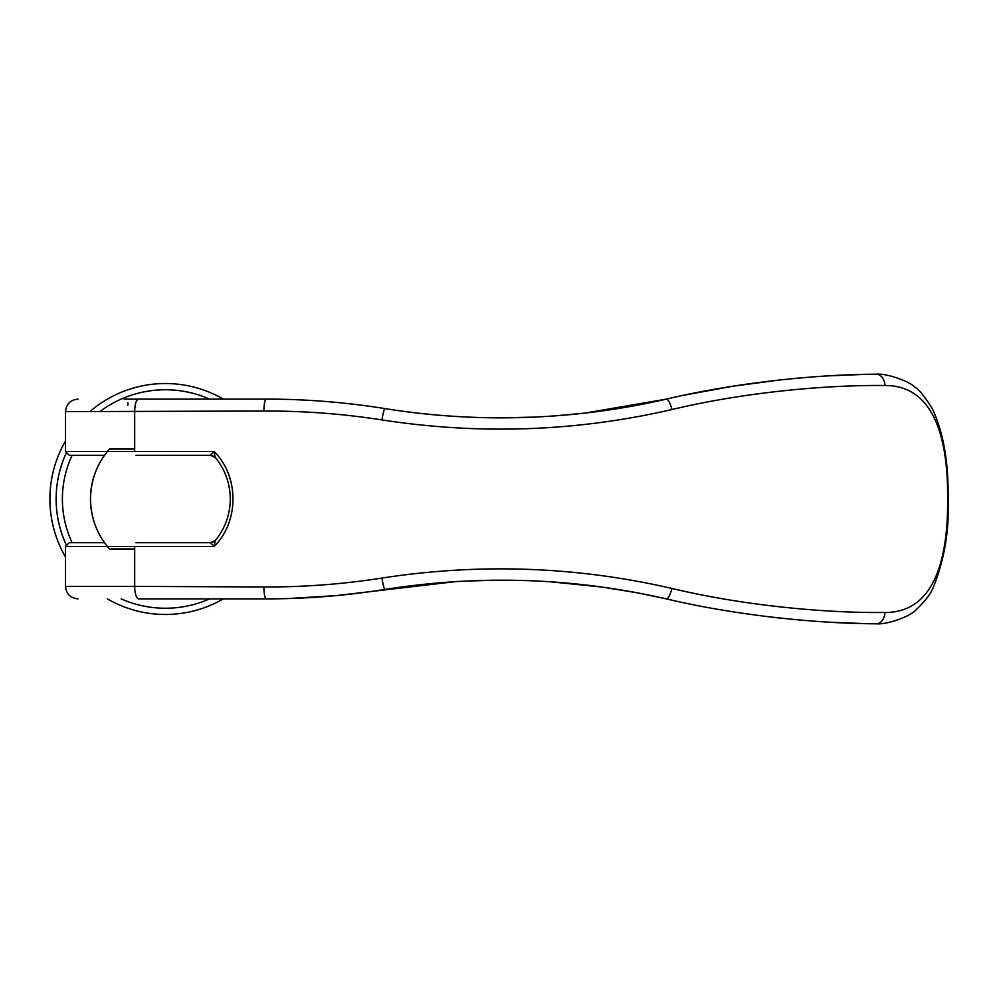 <?xml version="1.0" encoding="UTF-8"?>
<svg xmlns="http://www.w3.org/2000/svg" width="998" height="998" viewBox="0 0 998 998"><rect width="100%" height="100%" fill="white"/><g stroke="black" fill="none" stroke-linecap="round" stroke-linejoin="round"><path stroke-width="1.5" d="M223.352 598.875A115.481 115.481 0 0 1 107.41 598.875M65.506 556.971A115.481 115.481 0 0 1 65.506 441.029M209.63 598.875A109.231 109.231 0 0 1 121.132 598.875M127.931 586.387L65.506 586.387L65.506 546.442L69.249 542.687L104.54 542.687A74.9 74.9 0 0 1 104.54 455.3L69.249 455.3L65.506 451.558L65.506 411.613C66.267 404.04 70.421 399.886 77.994 399.125M134.693 548.937L109.543 548.937C97.305 535.227 90.943 518.586 90.469 499C90.943 479.414 97.305 462.773 109.543 449.063L134.693 449.063M66.055 544.471A109.231 109.231 0 0 1 66.055 453.516M72.118 542.687A102.994 102.994 0 0 1 72.118 455.3M127.931 405.363L127.931 402.868M99.837 411.613A109.231 109.231 0 0 1 209.63 399.125M89.895 411.613A115.481 115.481 0 0 1 223.352 399.125M215.319 457.521L210.566 455.3L135.878 455.3M135.878 542.687L210.566 542.687L215.156 540.667C225.037 528.666 230.089 514.781 230.301 499C230.089 483.219 225.037 469.334 215.156 457.334L215.343 457.558M863.944 374.412L827.629 375.909M381.935 419.921A12.487 1.098 -80.9 0 1 384.866 408.569C422.927 414.719 461.762 417.8 501.358 417.85C462.186 417.85 423.364 414.756 384.866 408.569C345.271 402.256 305.75 399.1 266.279 399.125L138.522 399.125C136.177 399.786 134.892 403.941 134.693 411.613L134.693 451.558L214.071 451.508C239.271 476.196 239.271 521.804 214.071 546.492L134.693 546.442L134.693 586.387L263.871 586.961C303.579 587.148 342.925 584.179 381.935 578.067C479.863 562.984 576.545 566.452 671.953 588.458C745.207 605.973 827.142 613.184 885.039 612.473C932.095 612.672 948.175 563.82 947.651 499C948.162 434.342 932.219 385.365 885.026 385.515C827.093 384.829 745.194 392.027 671.953 409.529C576.52 431.548 479.838 435.016 381.935 419.921C342.925 413.821 303.579 410.852 263.871 411.039L65.506 411.613M77.994 598.875C70.421 598.114 66.267 593.96 65.506 586.387L134.693 586.387A12.487 4.004 90 0 0 138.697 598.875L266.279 598.875C305.75 598.9 345.271 595.744 384.866 589.431C480.15 574.524 573.962 577.667 666.302 598.875L637.248 592.8L601.782 587.036L550.272 581.772M138.697 598.875L266.279 598.875A12.487 2.408 90 0 1 263.871 586.961M554.277 415.941L584.915 413.097L666.302 399.125C612.972 411.475 557.994 417.725 501.358 417.85L534.928 417.089M138.522 399.125L124.176 399.125M206.574 399.125L252.731 399.125M288.609 598.538L336.463 595.581L456.523 581.51L493.062 580.187L526.033 580.562M798.862 378.055L793.847 378.516M780.261 379.901L732.532 386.276L685.177 394.983M863.944 623.588L827.454 622.078M215.343 540.442L214.071 546.492L210.703 542.787L215.319 540.467M671.953 588.458A12.487 3.181 103 0 1 666.302 598.875C740.005 616.39 822.34 623.7 876.219 623.787A12.487 8.807 89.9 0 0 876.506 623.787C886.636 624.823 910.338 616.664 916.364 609.529C925.021 601.295 930.623 593.997 933.167 587.647C944.432 559.728 949.41 530.188 948.1 499C948.636 462.348 943.397 432.296 932.406 408.843C924.285 395.919 918.322 388.634 914.517 386.974C910.949 382.047 886.386 372.953 876.481 374.213A12.475 8.807 -90 0 0 876.194 374.213C822.327 374.3 739.992 381.61 666.302 399.125A12.487 3.181 -103 0 1 671.953 409.529M776.095 617.637L793.859 619.484M885.039 612.473A12.487 8.807 89.9 0 1 876.506 623.787M885.026 385.515A12.475 8.807 -90 0 0 876.481 374.213M210.703 455.213L215.156 457.334L214.071 451.508L210.566 455.3L214.133 456.435M214.133 541.552L210.703 542.787M65.506 451.558L134.693 451.558M65.506 546.442L134.693 546.442M263.871 411.039A12.487 2.408 -90 0 1 266.279 399.125M381.935 578.067A12.487 1.098 80.9 0 0 384.866 589.431"/></g></svg>
